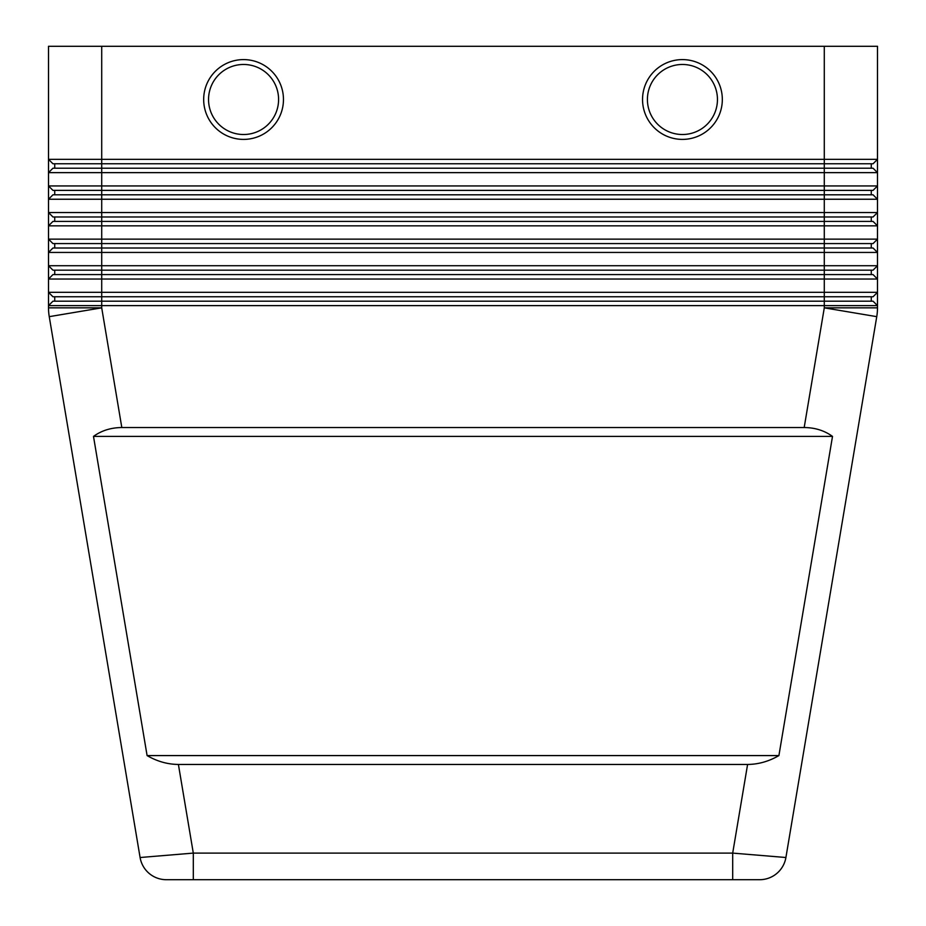 <?xml version="1.0" encoding="UTF-8"?>
<svg xmlns="http://www.w3.org/2000/svg" width="926" height="926" viewBox="0 0 926 926"><rect width="100%" height="100%" fill="white"/><g stroke="black" fill="none" stroke-linecap="round" stroke-linejoin="round"><path stroke-width="1.39" d="M682.427 59.6A39.899 39.899 0 0 1 722.326 99.499A39.899 39.899 0 0 1 682.427 139.398A39.899 39.899 0 0 1 642.54 99.499A39.899 39.899 0 0 1 682.427 59.6M243.573 139.398A39.899 39.899 0 0 0 283.46 99.499A39.899 39.899 0 0 0 243.573 59.6A39.899 39.899 0 0 0 203.674 99.499A39.899 39.899 0 0 0 243.573 139.398M747.595 764.448L178.405 764.448C167.571 764.367 157.142 761.403 147.095 755.581L93.491 436.401C101.571 430.567 111.016 427.615 121.815 427.534L804.185 427.534C814.984 427.615 824.429 430.567 832.509 436.401L778.905 755.581C768.858 761.403 758.429 764.367 747.595 764.448L732.697 853.101L785.908 857.511A26.599 26.599 0 0 1 759.667 879.7L166.333 879.7L193.303 879.7L193.303 853.101L140.092 857.511A26.599 26.599 0 0 0 149.144 873.403A26.599 26.599 0 0 1 140.092 857.511L49.252 316.657A53.199 53.199 0 0 1 48.696 312.259A53.199 53.199 0 0 0 49.252 316.657L101.71 307.837L48.511 307.837L48.511 305.626L877.489 305.626L877.489 292.327L48.511 292.327L48.511 307.837A53.199 53.199 0 0 0 48.696 312.259M178.405 764.448L193.303 853.101L732.697 853.101L732.697 879.7L759.667 879.7A26.599 26.599 0 0 0 776.856 873.403A26.599 26.599 0 0 1 759.667 879.7M67.228 168.208L52.944 168.208L48.511 172.641L877.489 172.641L877.489 159.341L873.056 163.775L824.29 163.775L824.29 168.208L67.228 168.208M858.772 168.208L824.29 168.208L824.29 185.941L48.511 185.941L52.944 190.374L873.056 190.374L877.489 185.941L824.29 185.941L824.29 194.807L52.944 194.807L48.511 199.24L877.489 199.24L877.489 172.641L873.056 168.208L858.772 168.208M877.489 46.3L877.489 159.341L877.489 46.3L824.29 46.3L824.29 159.341L48.511 159.341L48.511 225.84L877.489 225.84L877.489 212.54L48.511 212.54L52.944 216.973L873.056 216.973L877.489 212.54L877.489 199.24L873.056 194.807L824.29 194.807L824.29 221.407L52.944 221.407L48.511 225.84L48.511 252.439L877.489 252.439L877.489 239.139L48.511 239.139L52.944 243.573L873.056 243.573L877.489 239.139L877.489 225.84L873.056 221.407L824.29 221.407L824.29 248.006L52.944 248.006L48.511 252.439L48.511 279.027L877.489 279.027L877.489 265.727L48.511 265.727L52.944 270.161L873.056 270.161L877.489 265.727L877.489 252.439L873.056 248.006L824.29 248.006L824.29 274.594L52.944 274.594L48.511 279.027L48.511 292.327L52.944 296.76L873.056 296.76L877.489 292.327L877.489 279.027L873.056 274.594L824.29 274.594L824.29 301.193L52.944 301.193L48.511 305.626M877.489 159.341L824.29 159.341L824.29 163.775L101.71 163.775L101.71 307.837L121.815 427.534M101.71 46.3L48.511 46.3L48.511 159.341L52.944 163.775L101.71 163.775L101.71 46.3L824.29 46.3M804.185 427.534L824.29 307.837L877.489 307.837A53.199 53.199 0 0 1 877.304 312.259A53.199 53.199 0 0 0 877.489 307.837L877.489 305.626L873.056 301.193L824.29 301.193L824.29 307.837L876.748 316.657L785.908 857.511A26.599 26.599 0 0 1 776.856 873.403A26.599 26.599 0 0 0 785.908 857.511M93.491 436.401L832.509 436.401M147.095 755.581L778.905 755.581M871.273 296.76L871.273 301.193M54.727 296.76L54.727 301.193M871.273 270.161L871.273 274.594M54.727 270.161L54.727 274.594M871.273 243.573L871.273 248.006M54.727 243.573L54.727 248.006M871.273 216.973L871.273 221.407M54.727 216.973L54.727 221.407M871.273 190.374L871.273 194.807M54.727 190.374L54.727 194.807M871.273 163.775L871.273 168.208M54.727 163.775L54.727 168.208M149.144 873.403A26.599 26.599 0 0 0 166.333 879.7A26.599 26.599 0 0 1 149.144 873.403A26.599 26.599 0 0 0 166.333 879.7L166.333 879.7A26.599 26.599 0 0 1 140.092 857.511M877.304 312.259A53.199 53.199 0 0 1 876.748 316.657M682.427 64.473A35.026 35.026 0 0 1 717.453 99.499A35.026 35.026 0 0 1 682.427 134.513A35.026 35.026 0 0 1 647.413 99.499A35.026 35.026 0 0 1 682.427 64.473M243.573 64.473A35.026 35.026 0 0 0 208.547 99.499A35.026 35.026 0 0 0 243.573 134.513A35.026 35.026 0 0 0 278.587 99.499A35.026 35.026 0 0 0 243.573 64.473"/></g></svg>
